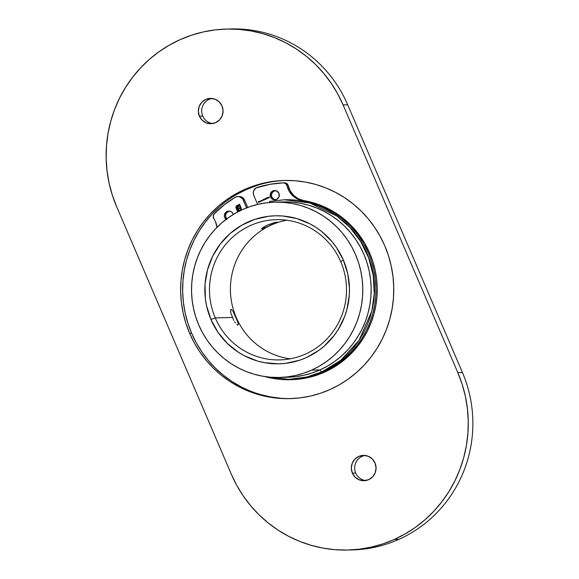 <?xml version="1.0" encoding="UTF-8"?>
<svg xmlns="http://www.w3.org/2000/svg" width="579" height="579" viewBox="0 0 579 579"><rect width="100%" height="100%" fill="white"/><g stroke="black" fill="none" stroke-linecap="round" stroke-linejoin="round"><path stroke-width="0.87" d="M321.881 371.856L306.957 376.965L288.914 379.361L306.957 376.965L321.881 371.856L340.792 360.283L359.016 340.38L371.798 311.169L374.251 293.806L373.267 275.64L368.628 257.771L360.565 241.327L349.723 227.25L337 216.097L309.649 202.925L284.311 199.769L309.649 202.925L337 216.097L349.723 227.25L360.565 241.327L368.628 257.771L373.267 275.64L374.251 293.806L371.798 311.169L359.016 340.38L340.792 360.283L321.881 371.856A4.871 0.97 -114.1 0 1 320.129 369.836A4.871 0.97 65.9 0 0 321.881 371.856M269.611 201.427L284.311 199.769L269.611 201.427L269.452 202.802M233.75 320.448L230.833 313.029L230.594 310.771L231.195 309.36L230.674 310.011L231.195 309.36L232.085 309.975L231.195 309.36L230.674 310.011L230.833 313.029L233.75 320.448M235.407 322.908L234.575 321.765L235.407 322.908M236.898 324.522L237.803 325.058M271.117 224.999L270.61 223.82L271.117 224.999L273.939 223.755L268.07 226.389L271.117 224.999M275.134 223.248L273.939 223.755L275.134 223.248M277.355 222.126L273.505 222.886L267.44 225.093L274.779 222.546L277.153 222.09L276.103 222.821M215.265 317.907A70.146 68.51 -91.5 0 0 305.538 354.044A70.146 68.51 -91.5 0 0 340.727 261.665L343.376 260.123A74.04 72.317 88.5 0 1 306.233 357.641A74.04 72.317 88.5 0 1 210.944 319.492L215.265 317.907L232.251 317.473L215.265 317.907A70.146 68.51 88.5 0 1 276.197 219.665A70.146 68.51 88.5 0 1 340.727 261.665A70.146 68.51 88.5 0 1 279.795 359.906A70.146 68.51 88.5 0 1 215.265 317.907L210.944 319.492L217.892 332.158L227.113 343.188L238.258 352.177L244.418 355.788L257.626 361.072L264.545 362.7L278.68 363.836L285.758 363.337L299.604 360.225L306.233 357.641L318.595 350.548L324.204 346.104L334.011 335.639L338.122 329.719L344.541 316.785L346.792 309.895L349.26 295.608L349.463 288.342L347.776 273.932L343.376 260.123L336.435 247.465L332.085 241.711L321.852 231.658L316.062 227.446L309.903 223.834L296.694 218.544L282.733 215.996L275.64 215.786L268.562 216.285L254.717 219.398L241.74 225.217L230.116 233.518L220.309 243.983L212.681 256.207L207.535 269.727L205.06 284.014L205.357 298.525L206.544 305.69L210.944 319.492A74.04 72.317 88.5 0 1 248.087 221.981A74.04 72.317 88.5 0 1 343.376 260.123L340.727 261.665A70.146 68.51 -91.5 0 0 250.454 225.528A70.146 68.51 -91.5 0 0 215.265 317.907M290.231 358.821A70.146 68.51 88.5 0 1 236.181 317.372A70.146 68.51 -91.5 0 0 290.231 358.821M279.411 377.465L287.777 377.247A87.682 85.634 -91.5 0 0 319.955 369.916L311.589 370.133A87.682 85.634 88.5 0 1 279.411 377.465A87.682 85.634 88.5 0 1 193.589 308.839A87.682 85.634 88.5 0 1 242.731 209.482L250.584 206.428L258.69 204.17L266.977 202.737L275.358 202.143L283.761 202.397L292.098 203.49L300.291 205.415L308.26 208.158L315.931 211.682L323.234 215.953L330.088 220.946L336.428 226.592L342.203 232.852L347.349 239.663L351.822 246.951L355.571 254.659L358.567 262.7L360.782 271.001L362.193 279.491L362.78 288.074L362.541 296.672L361.484 305.205L359.617 313.594L356.954 321.75L353.516 329.603L349.347 337.065L344.483 344.078L338.976 350.57L332.867 356.469L326.223 361.73L319.109 366.304L311.589 370.133L303.736 373.194L295.63 375.445L287.343 376.878L278.962 377.472L270.559 377.219L262.222 376.126L254.029 374.2L246.061 371.465L238.389 367.94L231.093 363.663L224.239 358.676L217.892 353.024L212.117 346.763L206.971 339.953L202.498 332.664L198.749 324.964L195.753 316.916L193.538 308.614L192.134 300.132L191.54 291.548L191.779 282.943L192.836 274.41L194.71 266.022L197.374 257.865L200.804 250.019L204.973 242.55L209.837 235.537L215.345 229.052L221.453 223.147L228.097 217.885L235.212 213.318L242.731 209.482A87.682 85.634 88.5 0 1 274.916 202.158A87.682 85.634 88.5 0 1 360.731 270.777A87.682 85.634 88.5 0 1 311.589 370.133L319.955 369.916A87.682 85.634 -91.5 0 0 369.098 270.567A87.682 85.634 -91.5 0 0 283.276 201.941L274.916 202.158M233.25 311.734L237.636 321.685L238.309 324.486L237.926 325.072L238.237 323.784L236.181 317.372L232.635 310.72M286.677 220.223A70.146 68.51 -91.5 0 0 236.181 317.372A70.146 68.51 88.5 0 1 286.677 220.223M266.608 227.062L268.07 226.389L266.608 227.062M261.599 228.886L263.554 227.142L267.44 225.093L261.665 228.647L262.316 228.871L265.262 227.685M287.329 377.255L295.71 376.661L303.997 375.235L312.103 372.977L319.955 369.916L327.475 366.087L334.59 361.52L341.234 356.259L347.342 350.353L352.85 343.868L357.713 336.855L361.882 329.386L365.313 321.54L367.983 313.377L369.851 304.995L370.907 296.455L371.146 287.857L370.553 279.273L369.149 270.791L366.934 262.482L363.938 254.442L360.189 246.741L355.716 239.445L350.57 232.642L344.794 226.382L338.447 220.729L331.593 215.743L324.298 211.465L316.626 207.941L308.658 205.205L300.465 203.28L292.127 202.187L283.724 201.933M264.067 228.206L263.076 228.611M275.213 199.748L273.556 199.089L271.826 197.019L270.574 197.055A4.675 4.567 88.5 0 1 274.634 190.505A4.675 4.567 88.5 0 1 278.94 193.306L279.013 196.882L276.588 199.466L273.1 199.538L270.574 197.055L270.502 193.473L272.919 190.896L276.415 190.824L278.94 193.306A4.675 4.567 88.5 0 1 274.873 199.856A4.675 4.567 88.5 0 1 270.574 197.055L271.826 197.019A4.675 4.567 -91.5 0 0 275.503 199.791M226.063 219.383A4.675 4.567 88.5 0 1 224.724 217.61L225.984 217.574A4.675 4.567 -91.5 0 0 226.787 218.84M226.454 219.673L224.724 217.61L224.341 215.822L225.615 212.493L227.923 211.161L229.704 211.125L231.368 211.791L233.091 213.854A4.675 4.567 88.5 0 1 233.301 214.447M213.868 218.667A19.483 19.027 88.5 0 1 215.518 221.735L217.002 227.337A19.483 19.027 88.5 0 0 215.518 221.735A19.483 19.027 88.5 0 0 213.868 218.667A3.894 3.807 88.5 0 1 214.346 213.723L213.238 216.105L213.868 218.667M290.18 379.715L291.44 379.686A90.215 88.109 -91.5 0 0 369.8 253.334L368.548 253.37A90.215 88.109 88.5 0 1 290.18 379.715A90.215 88.109 88.5 0 1 264.675 376.538M287.054 185.859L288.313 185.823A3.894 3.807 -91.5 0 0 288.096 185.164L286.837 185.193A3.894 3.807 88.5 0 1 287.054 185.859A3.894 3.807 -91.5 0 0 286.837 185.193L285.36 183.449L283.182 182.863L270.096 184.303L256.179 187.9L253.768 190.563L253.255 192.952L253.732 195.347L257.619 204.416L253.732 195.347A5.848 5.71 88.5 0 1 257.286 187.415A106.775 104.285 88.5 0 1 283.182 182.863A3.894 3.807 88.5 0 1 286.837 185.193L288.096 185.164L287.481 184.173L285.57 182.957L283.326 182.855L284.434 182.826A3.894 3.807 -91.5 0 1 288.313 185.823A19.483 19.027 -91.5 0 0 303.678 200.544L298.395 198.792L293.828 195.557L290.368 191.106L288.313 185.823L287.054 185.859L289.116 191.135L292.576 195.586L297.143 198.829L302.426 200.58A19.483 19.027 88.5 0 1 287.054 185.859M237.904 196.534L239.156 196.505A5.848 5.71 -91.5 0 1 244.533 200.008L247.718 207.441L244.533 200.008L243.281 200.037L246.625 207.854L242.681 198.966L239.815 196.824L237.433 196.571L235.168 197.33L224.247 204.85L214.346 213.723A106.775 104.285 88.5 0 1 235.168 197.33A5.848 5.71 88.5 0 1 243.281 200.037L244.533 200.008L243.137 198.018L241.067 196.788L238.693 196.534M264.067 376.364L272.499 378.348L281.076 379.469L289.717 379.73L298.344 379.122L306.87 377.646L315.215 375.33L323.292 372.181L331.029 368.237L338.346 363.54L345.185 358.126L351.467 352.046L357.142 345.373L362.143 338.158L366.435 330.479L369.967 322.402L372.702 314.006L374.627 305.379L375.72 296.6L375.959 287.749L375.351 278.919L373.904 270.183L371.631 261.643L368.548 253.37L363.547 243.433L357.395 234.206L350.172 225.824L341.994 218.421L332.99 212.102L323.292 206.978L313.051 203.113L302.426 200.58A90.215 88.109 88.5 0 1 368.548 253.37L369.8 253.334L364.806 243.397L358.647 234.169L351.431 225.788L343.253 218.384L334.242 212.073L324.544 206.942L314.303 203.084L303.678 200.544A90.215 88.109 -91.5 0 1 369.8 253.334L372.883 261.607L375.163 270.154L376.611 278.883L377.219 287.712L376.972 296.564L375.887 305.343L373.962 313.977L371.219 322.365L367.687 330.443L363.395 338.129L358.394 345.337L352.72 352.018L346.437 358.09L339.605 363.503L332.281 368.208L324.544 372.145L316.467 375.293L308.122 377.617L299.604 379.086L290.976 379.694M266.673 198.568L266.796 197.924L266.977 198.684M265.066 199.285L265.457 199.408L265.189 198.64L265.37 199.408M263.648 199.285L264.111 199.704L263.778 200.052L263.532 199.4L263.966 200.037L263.93 199.379M260.282 201.666L260 201.174L260.753 200.92L260.977 201.354L260.593 200.971L260.282 201.666L260.246 201.13L260.572 201.543L260.861 201.072L260 201.174L260.282 201.666M259.833 201.369L259.703 201.919L259.58 201.347L259.428 201.738L260.08 201.76L259.58 201.347M258.35 202.534L258.321 201.695L258.35 202.534M227.004 219.072L225.984 217.574L224.724 217.61A4.675 4.567 88.5 0 1 228.792 211.06A4.675 4.567 88.5 0 1 233.091 213.854L233.373 214.729M259.066 202.259L258.61 201.847L259.168 202.006M259.414 202.057L259.037 201.354L259.414 202.057M261.397 200.66L261.267 201.217L261.143 200.645L260.991 201.036L261.643 201.058L261.143 200.645M261.846 200.964L261.925 200.334L261.846 200.964M262.439 200.703L262.511 200.066L262.439 200.703M263.127 199.632L263.467 200.24L263.127 199.632M264.581 199.314L264.35 199.813L264.176 199.046M265.993 198.72L265.609 198.496L266.036 198.959L265.616 199.104L265.486 198.496L265.971 198.691L265.573 198.423L265.891 199.176L265.573 198.423M266.362 198.242L266.007 198.51L266.304 198.17L266.666 198.807L266.188 199.017L266.369 198.322L266.188 199.017L266.666 198.807L266.13 198.177M267.903 197.823L267.672 198.322L267.505 197.555M268.063 197.417L268.395 198.032L268.063 197.417M269.307 197.417L269.04 197.707L268.772 197.186L269.112 196.983L269.192 197.7L268.772 197.186L269.192 196.983M236.232 205.994L239.554 204.155L241.305 208.36L240.763 210.249L239.706 210.894L239.511 210.445L240.524 209.786L240.871 208.744L239.308 204.8L237.028 205.856L236.348 207.224L237.911 211.161L238.505 210.894L237.158 207.318L237.506 206.413L238.961 205.581L239.214 206.167L237.817 207.347L238.164 208.418L239.851 207.666L240.097 208.245L238.418 208.997L239.301 211.074L237.665 211.805L235.942 207.738L236.232 205.994L236.044 208.035L237.665 211.805L239.301 211.074L238.418 208.997L240.097 208.245L239.851 207.666L238.164 208.418L237.824 207.448L239.214 206.167L238.961 205.581L237.245 206.841L238.505 210.894L237.911 211.161L236.464 206.602L239.308 204.8L240.734 208.129L240.755 209.374L239.511 210.445L239.706 210.894L240.929 210.039L241.327 208.505L239.554 204.155L236.232 205.994M229.422 211.089A4.675 4.567 -91.5 0 0 225.984 217.574L225.665 214.881L226.317 213.181L229.183 211.132M275.264 190.534A4.675 4.567 -91.5 0 0 271.826 197.019L271.442 195.239L272.159 192.626L275.025 190.578M258.61 202.107L258.979 202.266M258.871 202.201L259.001 201.731L258.589 201.912L259.081 201.731M259.066 201.796L258.654 202.028L258.9 201.695M259.428 201.738L259.92 201.362M260 201.572L259.609 201.412L259.783 201.912M260.449 201.108L260.941 201.072M260.991 201.036L261.375 201.188M261.455 201.188L261.078 201.036L261.476 200.66M261.563 200.877L261.057 201.007L261.426 200.703M261.744 200.537L262.2 200.529M262.338 200.276L262.786 200.262M264.053 200.037L263.525 199.56L264.01 199.379M264.104 199.531L264.502 199.798M264.19 199.523L264.581 199.798L264.263 199.046L264.661 199.335M264.299 199.118L264.451 199.733L264.538 199.227M264.415 199.741L264.516 199.342M265.5 198.901L265.891 199.176M265.79 198.402L265.674 199.053L266.043 198.908L265.652 198.423L266.058 198.691M266.087 198.51L266.514 198.293M267.433 198.04L267.824 198.308M267.512 198.04L267.585 197.555L267.99 197.823M267.672 197.613L267.773 198.242L267.867 197.736M267.737 198.25L267.838 197.852M269.322 197.548L268.851 197.186M239.778 210.865L239.511 210.445L240.835 209.366L240.813 208.122L239.308 204.8L240.951 208.744L239.778 210.865M237.991 211.161L238.591 210.894L237.245 206.841L238.968 205.61L237.252 207.152L238.591 210.894L237.991 211.161M238.251 208.418L239.865 207.695L238.251 208.418M237.737 211.776L236.044 208.035L235.892 206.971L236.695 205.567L235.979 207.506L237.737 211.776M258.668 201.89L259.045 201.854M264.212 199.118L264.169 199.502M265.862 199.104L265.913 198.72M267.534 197.627L267.491 198.011M212.688 123.551A12.666 12.369 88.5 0 1 202.715 116.046A12.666 12.369 -91.5 0 0 212.688 123.551M222.018 105.971A12.666 12.369 88.5 0 1 211.017 123.711A12.666 12.369 88.5 0 1 199.371 116.126L202.715 116.046L199.371 116.126L198.329 111.306L199.169 106.435L201.767 102.273L205.719 99.45L210.438 98.387L215.185 99.255L219.253 101.918L222.018 105.971L223.06 110.799L222.22 115.662L219.622 119.831L215.67 122.654L210.951 123.711L206.204 122.849L202.136 120.186L199.371 116.126A12.666 12.369 88.5 0 1 210.372 98.394A12.666 12.369 88.5 0 1 222.018 105.971M365.696 480.556A12.666 12.369 88.5 0 1 355.723 473.043A12.666 12.369 -91.5 0 0 365.696 480.556M375.033 462.976A12.666 12.369 88.5 0 1 364.032 480.715A12.666 12.369 88.5 0 1 352.379 473.13L355.723 473.043L352.379 473.13L351.337 468.302L352.177 463.439L354.775 459.277L358.734 456.447L363.446 455.391L368.201 456.259L372.268 458.923L375.033 462.976L376.075 467.803L375.228 472.667L372.63 476.828L368.678 479.651L363.967 480.715L359.212 479.846L355.144 477.183L352.379 473.13A12.666 12.369 88.5 0 1 363.38 455.391A12.666 12.369 88.5 0 1 375.033 462.976M219.882 206.544L212.283 213.89L205.422 221.967L199.371 230.688L194.182 239.981L189.912 249.752L186.597 259.899L184.274 270.335L182.957 280.96L182.66 291.664L183.391 302.347L185.142 312.899L187.9 323.234L191.627 333.243L189.623 333.294A109.113 106.572 88.5 0 1 284.405 180.474A109.113 106.572 88.5 0 1 384.782 245.807A109.113 106.572 88.5 0 1 289.999 398.627A109.113 106.572 88.5 0 1 189.623 333.294L191.627 333.243A109.113 106.572 -91.5 0 0 290.998 398.598M228.879 29.03A126.649 123.696 88.5 0 1 347.682 104.785L462.44 372.536L457.837 372.652A126.649 123.696 88.5 0 1 394.306 539.454L398.909 539.331A126.649 123.696 -91.5 0 0 462.44 372.536L457.837 372.652L343.079 104.9L347.682 104.785L462.44 372.536A126.649 123.696 88.5 0 1 398.909 539.331L394.306 539.454A126.649 123.696 88.5 0 1 347.827 550.036A126.649 123.696 88.5 0 1 231.318 474.201L236.739 485.325L243.194 495.863L250.627 505.691L258.965 514.738L268.135 522.902L278.036 530.103L288.574 536.284L299.654 541.372L311.169 545.324L323.002 548.103L335.046 549.688L347.176 550.05L359.284 549.196L371.255 547.126L382.965 543.869L394.306 539.454L405.17 533.918L415.447 527.317L425.044 519.718L433.866 511.192L441.828 501.819L448.848 491.687L454.87 480.903L459.827 469.569L463.678 457.786L466.377 445.671L467.912 433.338L468.252 420.919L467.398 408.521L465.364 396.26L462.172 384.268L457.837 372.652L343.079 104.9L347.682 104.785A126.649 123.696 -91.5 0 0 231.173 28.95L226.577 29.066A126.649 123.696 88.5 0 1 343.079 104.9L337.666 93.776L331.202 83.246L323.77 73.41L315.432 64.363L306.269 56.206L296.368 48.998L285.823 42.824L274.743 37.729L263.235 33.777L251.395 30.998L239.359 29.42L227.221 29.051L215.113 29.905L203.142 31.975L191.432 35.232L180.091 39.654L169.227 45.184L158.95 51.784L149.353 59.384L140.538 67.917L132.577 77.289L125.549 87.415L119.527 98.198L114.57 109.54L110.719 121.322L108.02 133.431L106.493 145.763L106.152 158.183L106.999 170.581L109.033 182.841L112.232 194.833L116.56 206.45L231.318 474.201L116.56 206.45A126.649 123.696 88.5 0 1 226.577 29.066M285.404 180.453A109.113 106.572 -91.5 0 0 191.627 333.243L196.295 342.833L201.861 351.902L208.266 360.377L215.453 368.164L223.349 375.199L231.875 381.409L240.958 386.729M260.42 394.523L270.617 396.919L280.996 398.28M256.135 185.736L246.364 189.543L237.006 194.312M347.827 550.036L352.423 549.92A126.649 123.696 -91.5 0 0 398.909 539.331A126.649 123.696 88.5 0 1 350.129 549.956M384.782 245.807L388.509 255.817L391.259 266.152L393.011 276.711L393.749 287.394L393.452 298.091L392.135 308.716L389.812 319.152L386.49 329.299L382.22 339.07L377.038 348.363L370.98 357.091L364.126 365.161L356.526 372.507L348.254 379.057L339.403 384.745L330.044 389.515L320.274 393.315L310.185 396.123L299.871 397.903L289.442 398.641L278.984 398.33L268.613 396.97L258.415 394.574L248.492 391.165L238.946 386.779L229.87 381.46L221.337 375.25L213.441 368.222L206.262 360.428L199.856 351.96L194.291 342.884L189.623 333.294L185.888 323.285L183.138 312.957L181.386 302.397L180.655 291.715L180.945 281.01L182.262 270.386L184.592 259.949L187.907 249.802L192.177 240.032L197.367 230.739L203.417 222.018L210.278 213.941L217.878 206.594L226.143 200.044L235.002 194.363L244.36 189.594L254.13 185.787L264.219 182.978L274.526 181.198L284.962 180.46L295.413 180.771L305.792 182.132L315.982 184.527L325.905 187.936L335.451 192.322L344.534 197.642L353.06 203.851L360.956 210.886L368.143 218.674L374.548 227.149L380.106 236.218L384.782 245.807M365.06 455.463A12.666 12.369 -91.5 0 0 355.723 473.043A12.666 12.369 88.5 0 1 365.06 455.463M212.044 98.466A12.666 12.369 -91.5 0 0 202.715 116.046A12.666 12.369 88.5 0 1 212.044 98.466M269.575 201.427L284.311 199.769C320.411 198.336 355.694 222.322 368.396 256.866C386.077 299.915 364.22 354.116 321.96 371.841C311.43 376.538 300.414 379.042 288.914 379.361L264.842 376.56M283.254 182.863L284.506 182.826"/></g></svg>
